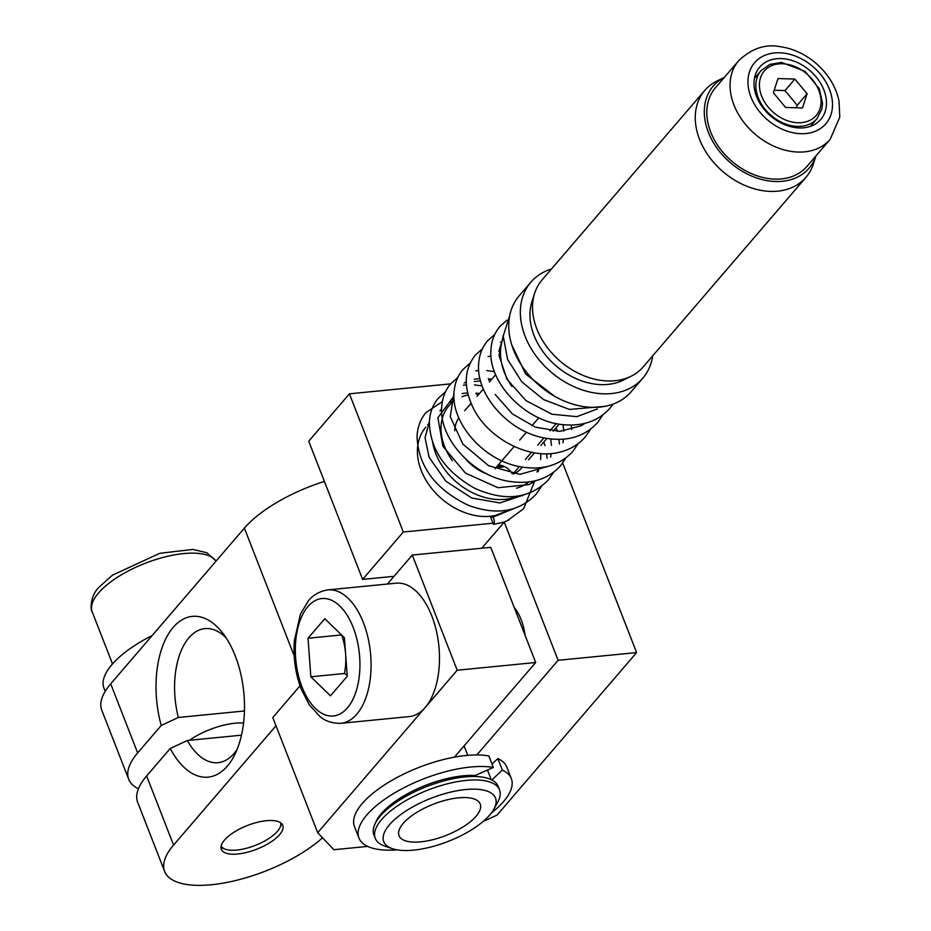 <?xml version="1.0" encoding="UTF-8"?>
<svg xmlns="http://www.w3.org/2000/svg" width="931" height="931" viewBox="0 0 931 931"><rect width="100%" height="100%" fill="white"/><g stroke="black" fill="none" stroke-linecap="round" stroke-linejoin="round"><path stroke-width="1.4" d="M280.708 822.841A31.991 12.371 -21.3 0 1 279.661 828.183A31.991 12.371 -21.3 0 1 255.21 845.429A31.991 12.371 -21.3 0 1 225.546 849.281A31.991 12.371 -21.3 0 1 221.159 846.058M225.023 849.095A32.957 12.743 -21.3 0 1 224.464 848.921A32.957 12.743 -21.3 0 1 221.031 846.989M281.43 823.435A32.957 12.743 -21.3 0 1 280.208 827.182A32.957 12.743 -21.3 0 1 279.917 827.694M514.203 607.419A40.219 21.785 84.4 0 1 525.084 635.314M347.251 676.278L330.47 695.829L310.861 676.802L308.021 638.247L324.803 618.696L344.412 637.723L347.251 676.278M310.861 676.802L344.493 673.497L347.17 675.219M341.549 634.942L308.021 638.247M341.665 634.93C345.983 647.452 346.926 660.312 344.493 673.497M502.193 465.663A26.813 20.005 -139.4 0 1 497.049 466.408M556.203 423.57L550 430.809M543.902 437.907L537.687 445.146M531.589 452.245L525.375 459.483M519.277 466.582L513.074 473.821M487.379 474.112A40.219 30.013 -139.4 0 1 465.872 459.262M454.7 430.82A40.219 30.013 -139.4 0 1 458.808 417.81M522.256 467.141L521.418 468.118A40.219 30.013 -139.4 0 1 513.796 473.914M495.013 468.782L514.168 446.473M519.638 440.107L526.469 432.135M531.938 425.77L538.781 417.798M512.073 473.681A13.406 10.008 40.6 0 0 504.509 466.571A13.406 10.008 40.6 0 0 498.213 465.058M491.231 779.654L487.495 770.042M491.871 779.969L502.333 770.112L497.841 758.602A81.765 31.631 -21.3 0 1 506.836 767.109L511.328 778.619A81.765 31.631 -21.3 0 1 491.242 813.147M491.999 764.095L497.841 758.602M397.095 849.852A81.765 31.631 -21.3 0 1 358.959 838.028A81.765 31.631 -21.3 0 1 402.855 788.313A81.765 31.631 -21.3 0 1 493.314 767.458L488.822 755.937A81.765 31.631 -21.3 0 0 476.835 754.96A81.765 31.631 158.7 0 0 454.409 757.171L535.686 662.511L457.191 670.227L317.692 832.71L272.783 717.533L300.015 685.821M493.314 767.458L475.206 775.511A64.344 24.893 158.7 0 0 415.249 789.814A64.344 24.893 158.7 0 0 375.496 822.923M358.959 838.028L354.467 826.507A81.765 31.631 -21.3 0 1 454.409 757.171M502.333 770.112A81.765 31.631 -21.3 0 1 511.328 778.619M367.64 846.395L333.892 849.712L317.692 832.71M450.639 383.863L349.416 393.825L403.298 532.02L493.011 523.199L493.465 524.351L504.23 522.093L558.111 660.3L636.606 652.584L497.107 815.067L482.956 821.608M558.111 660.3L476.835 754.96M493.011 523.199L490.765 517.438A4.027 2.176 84.4 0 1 491.673 516.903A4.027 2.176 84.4 0 1 494.117 519.707A4.027 2.176 84.4 0 1 493.465 524.351M492.72 517.217L513.737 508.64M509.013 519.975L503.88 522.128M636.606 652.584L562.696 463.033M491.161 379.883L488.682 380.127M480.547 380.93L474.298 381.535M466.28 382.327L465.174 382.443M508.733 509.897A58.979 44.013 -139.4 0 1 437.57 495.013A58.979 44.013 -139.4 0 1 425.804 427.201M105.203 691.314L103.958 688.125A83.778 32.41 -21.3 0 1 152.195 635.512M327.805 589.893L396.21 583.178A67.02 36.309 84.4 0 1 436.325 630.624A67.02 36.309 84.4 0 1 425.223 707.455A67.02 36.309 84.4 0 1 409.326 716.579L340.921 723.306A67.02 36.309 -95.6 0 0 356.817 714.182A67.02 36.309 -95.6 0 0 367.92 637.351A67.02 36.309 -95.6 0 0 327.805 589.893C314.608 592.163 309.36 599.785 308.522 600.67L300.457 614.018L294.301 641.028C293.184 657.961 295.511 674.056 301.295 689.312L309.395 704.976L319.915 716.498C320.904 717.207 327.537 723.655 340.921 723.306M535.686 662.511L490.777 547.335L412.282 555.051L457.191 670.227M412.282 555.051L387.401 584.04M237.079 749.467A67.358 36.484 84.4 0 1 218.063 762.687A67.358 36.484 84.4 0 1 187.34 740.506L170.222 748.489A80.764 43.745 -95.6 0 0 234.368 755.448A80.764 43.745 -95.6 0 0 222.276 632.533A80.764 43.745 -95.6 0 0 169.442 632.393A80.764 43.745 -95.6 0 0 161.238 725.458L178.356 717.464A67.358 36.484 84.4 0 1 204.878 628.611A67.358 36.484 84.4 0 1 226.117 637.863M241.49 735.176L187.34 740.506M170.222 748.489L146.633 775.965A93.833 36.297 158.7 0 0 137.695 802.336L164.636 871.439A93.833 36.297 -21.3 0 1 173.573 845.069L275.995 725.761M244.457 710.97L178.356 717.464M138.428 788.778A93.833 36.297 -21.3 0 1 128.722 779.305A93.833 36.297 -21.3 0 1 137.648 752.935L161.238 725.458M189.424 740.296A43.571 16.851 -21.3 0 1 235.031 723.212A43.571 16.851 -21.3 0 1 243.573 723.015M420.742 841.845A43.571 16.851 -21.3 0 1 399.038 835.666A43.571 16.851 -21.3 0 1 415.738 813.042A43.571 16.851 -21.3 0 1 458.518 797.832A43.571 16.851 -21.3 0 1 480.221 804.012A43.571 16.851 -21.3 0 1 463.522 826.647A43.571 16.851 -21.3 0 1 420.742 841.845M324.395 481.397A93.833 36.297 158.7 0 0 244.388 528.121L110.708 683.831A93.833 36.297 158.7 0 0 101.782 710.202L128.722 779.305M493.896 809.132L497.713 802.173A66.695 25.8 158.7 0 0 499.516 789.86A66.695 25.8 158.7 0 0 466.303 780.399A66.695 25.8 158.7 0 0 400.819 803.674A66.695 25.8 158.7 0 0 375.251 838.307A66.695 25.8 158.7 0 0 384.91 846.151L392.428 848.688A59.991 23.205 -21.3 0 1 397.63 816.976A59.991 23.205 -21.3 0 1 465.64 789.546A59.991 23.205 -21.3 0 1 493.896 809.132A59.991 23.205 -21.3 0 1 448.055 841.461A59.991 23.205 -21.3 0 1 392.428 848.688M499.516 789.86L498.166 786.404A66.695 25.8 158.7 0 0 464.953 776.943A66.695 25.8 158.7 0 0 399.469 800.218A66.695 25.8 158.7 0 0 373.901 834.851L375.251 838.307M322.522 837.784A93.833 36.297 -21.3 0 1 230.236 881.762A93.833 36.297 -21.3 0 1 164.636 871.439M237.777 853.995A32.957 12.743 -21.3 0 1 221.357 849.316A32.957 12.743 -21.3 0 1 233.995 832.209A32.957 12.743 -21.3 0 1 266.347 820.711A32.957 12.743 -21.3 0 1 282.768 825.378A32.957 12.743 -21.3 0 1 270.13 842.497A32.957 12.743 -21.3 0 1 237.777 853.995M394.022 576.324L362.613 579.408L308.731 441.213L349.416 393.825M496.293 467.292A29.489 22.007 40.6 0 0 504.509 466.571M476.265 394.116A55.395 41.336 -139.4 0 1 478.906 394.162M540.771 453.548A55.395 41.336 -139.4 0 1 540.597 459.588M537.513 471.784L538.77 467.862A55.395 41.336 -139.4 0 1 536.989 471.959M528.831 481.967A55.395 41.336 -139.4 0 1 516.6 488.181M452.408 460.729A55.395 41.336 -139.4 0 1 454.247 400.9M462.009 396.722A55.395 41.336 -139.4 0 1 468.153 394.953M362.613 579.408L403.298 532.02M481.804 548.219L504.23 522.093M467.758 755.355L464.069 745.917M454.2 400.435L451.023 402.017A58.979 44.013 40.6 0 0 450.406 402.32M441.643 408.849A58.979 44.013 40.6 0 0 440.34 410.268A58.979 44.013 40.6 0 0 439.921 410.769L440.34 410.268M432.671 442.586A58.979 44.013 40.6 0 0 517.438 496.176M533.242 482.363A58.979 44.013 40.6 0 0 533.952 481.094M551.489 268.978A73.724 55.022 40.6 0 0 530.868 282.186L519.242 295.732A73.724 55.022 40.6 0 0 571.436 403.705A73.724 55.022 40.6 0 0 631.125 391.776L642.751 378.242A73.724 55.022 40.6 0 0 652.689 355.851M830.196 139.324L806.944 166.405A60.317 45.014 -139.4 0 1 731.847 161.261A60.317 45.014 -139.4 0 1 715.404 87.817L738.655 60.736A60.317 45.014 40.6 0 0 755.099 134.18A60.317 45.014 40.6 0 0 830.196 139.324L839.774 117.108L839.006 100.885C835.782 86.42 828.113 73.898 815.975 63.308C804.919 53.928 792.712 48.342 779.328 46.55C765.003 43.932 751.445 48.656 738.655 60.736M826.263 106.53A40.219 30.013 -139.4 0 1 820.746 119.459A40.219 30.013 -139.4 0 1 778.211 121.437A40.219 30.013 -139.4 0 1 754.203 79.996A40.219 30.013 -139.4 0 1 759.719 67.067A40.219 30.013 -139.4 0 1 802.266 65.089A40.219 30.013 -139.4 0 1 826.263 106.53M530.868 282.186A73.724 55.022 40.6 0 0 583.062 390.17A73.724 55.022 40.6 0 0 642.751 378.242M534.615 293.358L531.927 301.749A63.099 47.085 40.6 0 0 556.133 365.941A63.099 47.085 40.6 0 0 623.258 380.151L631.137 376.217A66.695 49.774 -139.4 0 1 560.194 361.205A66.695 49.774 -139.4 0 1 534.615 293.358A66.695 49.774 -139.4 0 1 542.017 279.998L704.767 90.435A66.695 49.774 40.6 0 0 722.945 171.641A66.695 49.774 40.6 0 0 805.967 177.321A66.695 49.774 40.6 0 0 813.368 163.972L815.94 155.919A63.099 47.085 -139.4 0 1 730.498 162.832A63.099 47.085 -139.4 0 1 724.399 77.343M511.957 386.586A60.317 45.014 -139.4 0 1 502.379 340.234A60.317 45.014 -139.4 0 1 503.182 337.976M502.379 340.234L499.691 348.625A56.733 42.337 40.6 0 0 498.923 351.394M805.967 177.321L643.216 366.884A66.695 49.774 -139.4 0 1 631.137 376.217M724.411 77.331L716.835 81.102A66.695 49.774 40.6 0 0 704.767 90.435M807.107 93.775L802.475 107.973L785.601 107.449L773.358 92.739L778.002 78.541L794.876 79.065L807.107 93.775L797.227 105.284L784.996 90.575L774.173 90.237M796.412 107.787L797.227 105.284M794.876 79.065L784.996 90.575M112.511 663.919L92.181 611.783A67.02 25.928 -21.3 0 1 98.558 592.942A67.02 25.928 -21.3 0 1 183.686 553.584A67.02 25.928 -21.3 0 1 216.05 561.125M302.063 687.055A58.979 31.945 84.4 0 1 307.882 606.593A58.979 31.945 84.4 0 1 353.21 627.471A58.979 31.945 84.4 0 1 347.391 707.932A58.979 31.945 84.4 0 1 302.063 687.055M173.573 845.069L146.633 775.965M294.196 655.878L244.388 528.121M137.648 752.935L110.708 683.831M832.267 108.741A46.922 35.017 -139.4 0 1 765.317 117.923A46.922 35.017 -139.4 0 1 773.126 53.114A46.922 35.017 -139.4 0 1 832.267 108.741M780.306 121.693A36.868 27.511 40.6 0 0 817.046 118.621L821.887 108.915L822.55 103.399L819.303 88.794L805.082 71.326L781.528 62.447L769.809 64.402L761.104 70.605A36.868 27.511 40.6 0 0 780.306 121.693M782.11 118.377A34.179 25.509 -139.4 0 1 768.575 67.288A34.179 25.509 -139.4 0 1 820.036 94.112A34.179 25.509 -139.4 0 1 782.11 118.377M279.661 828.183L280.208 827.182M225.546 849.281L224.464 848.921M216.12 561.056L206.915 552.781L192.996 549.406L159.829 553.293L112.476 575.149L99.186 587.042C89.26 596.701 90.668 611.62 92.181 611.783M528.529 459.833L534.569 452.803M540.841 445.495L546.881 438.454M553.142 431.158L559.182 424.129M464.685 410.722L471.051 403.309M476.998 396.385L483.352 388.983M489.299 382.047L495.664 374.646M507.034 520.895L523.606 508.78L507.034 520.895M491.673 516.891L511.189 509.35M429.389 421.568L425.06 437.745L429.121 457.307L445.856 481.211L471.726 498.004L499.947 502.961L523.501 495.001M538.293 471.505L538.874 467.862M479.384 393.604L475.974 393.091M467.63 392.847L462.02 393.569M453.944 396.222L437.896 417.67L442.9 446.24L465.442 473.088L497.992 487.716L529.041 484.597L535.79 480.664M550.605 457.168L551.175 453.513M551.443 445.425L550.733 438.99M491.684 379.266L488.286 378.766M479.942 378.51L474.333 379.22M466.268 381.885L464.173 382.99M454.014 392.905L450.243 416.623L462.823 444.052L488.705 465.768L519.905 474.368L548.115 466.338M562.918 442.83L563.488 439.188M563.744 431.088L563.034 424.652M495.176 394.43L512.399 413.958L535.453 427.154L559.985 431.344L581.2 425.77L585.017 423.326M503.252 335.556L499.028 355.502L506.941 379.196L526.038 400.667L551.99 414.225L576.871 416.657L597.353 408.988M511.782 344.912L525.631 373.971L554.341 396.106M613.005 404.147L609.782 408.406M609.77 408.43C598.342 421.01 582.899 426.433 563.441 424.699C525.899 421.824 489.078 383.595 490.87 351.453C491.126 341.665 494.117 333.356 499.877 326.513L507.023 320.159M602.881 414.889L597.493 422.709C584.202 437.093 566.246 442.132 543.634 437.849C507.849 431.146 476.125 394.383 478.615 364.37C479.128 355.13 482.13 347.275 487.623 340.781L494.722 334.485M590.58 429.226L585.227 437C578.558 444.692 569.9 449.778 559.275 452.268C528.633 460.182 487.565 438.14 473.041 407.615C463.324 386.982 464.08 369.491 475.299 355.153M475.31 355.142L482.421 348.799M500.343 342.177L501.809 342.003M578.267 443.552L572.868 451.407C559.391 465.907 541.237 470.9 518.392 466.396C482.444 459.332 450.976 422.127 454.049 392.172C454.7 383.328 457.656 375.787 462.951 369.526L470.097 363.16M488.042 356.515L491.021 356.201M571.238 425.071L571.704 429.61M565.955 457.889L560.555 465.744M560.543 465.756C548.254 479.186 531.624 484.457 510.665 481.583C473.32 476.788 438.617 438.129 441.725 406.8C442.33 397.816 445.321 390.159 450.674 383.816L457.784 377.497M475.729 370.852L478.72 370.538M486.773 370.55L494.466 371.62M556.168 427.632L557.273 431.367M558.926 439.409L559.403 443.947M553.654 472.238L548.301 480.012M548.289 480.035C529.367 498.981 504.893 501.751 474.868 488.356C445.495 471.866 430.331 449.929 429.354 422.546C429.703 412.968 432.717 404.834 438.396 398.142L445.495 391.811M463.417 385.19L466.408 384.875M474.473 384.887L482.153 385.958M543.867 441.969L544.972 445.705M546.613 453.746L547.091 458.285M541.342 486.564L535.977 494.373M426.049 412.514L442.353 401.587M451.116 399.527L454.095 399.213M534.766 480.92L523.618 508.768M509.792 315.306L503.217 336.079L507.604 359.436L521.837 381.885L543.657 399.608L569.446 409.431L605.29 406.3M426.037 412.526C420.358 419.241 417.367 427.399 417.041 437.011C418.554 466.745 435.603 489.485 468.188 505.23C496.211 515.623 518.8 512.015 535.965 494.396M522.419 495.758L522.954 495.129M427.608 425.095L429.342 423.081M810.389 126.372L817.046 118.621M754.459 78.344L761.104 70.605"/></g></svg>
